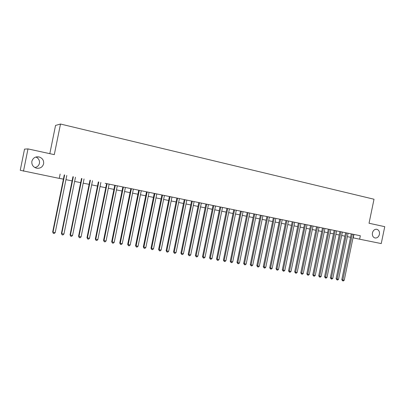 <?xml version="1.0" encoding="UTF-8"?>
<svg xmlns="http://www.w3.org/2000/svg" width="405" height="405" viewBox="0 0 405 405"><rect width="100%" height="100%" fill="white"/><g stroke="black" fill="none" stroke-linecap="round" stroke-linejoin="round"><path stroke-width="0.61" d="M35.888 157.019C38.617 158.32 39.801 160.41 39.447 163.281C38.84 165.635 37.306 167.052 34.84 167.543M43.613 163.787C42.576 167.123 40.242 168.596 36.622 168.207C33.119 167.128 31.534 164.835 31.868 161.322C33.033 157.773 35.529 156.34 39.346 157.019C42.55 158.259 43.973 160.512 43.613 163.787M379.419 234.373C378.67 236.96 377.202 238.17 375.03 237.998C372.959 237.295 372.089 235.599 372.423 232.905C373.152 230.379 374.574 229.164 376.69 229.26C378.847 229.908 379.753 231.609 379.419 234.373M49.82 153.667L55.546 125.434L60.502 124.031L374.012 199.235L369.036 223.246L384.75 226.673L381.242 243.577L359.62 239.198L360.334 235.756L106.601 183.612M23.485 171.153L27.991 148.908L24.533 149.121L20.25 170.282L59.262 178.392L60.142 174.054M130.84 188.593L105.163 183.313L106.606 183.607L95.322 239.011L95.767 239.289L107.087 183.708M169.437 196.521L158.608 249.455L159.231 249.748L161.124 250.062L171.968 197.043L173.284 197.311L129.448 188.305L130.84 188.588L119.733 243.04L120.25 243.324L131.392 188.7M220.001 206.92L175.598 197.792L176.899 198.055L166.126 250.695L166.769 250.994L177.572 198.192M316.548 226.765L218.781 206.666L220.001 206.915L209.547 257.858L210.296 258.167L220.781 207.077M334.16 230.384L315.505 226.547L316.548 226.76L306.808 273.907L307.77 274.241L317.535 226.962M327.002 277.41L326.081 278.139L325.498 278.048L325.544 277.172L327.002 277.41L336.631 230.885L337.638 231.093L333.148 230.172L334.16 230.379L324.552 276.838L325.544 277.172L335.183 230.587M345.617 232.738L336.631 230.89M338.539 279.313L337.623 280.037L337.051 279.941L337.112 279.075L338.539 279.313L348.082 233.239L349.069 233.442L344.625 232.531L345.617 232.733L336.094 278.741L337.112 279.075L346.66 232.951M171.968 197.048L176.899 198.06M348.082 233.245L360.334 235.756M27.991 148.908L54.295 154.639L60.502 124.031M353.018 237.796L359.62 239.198M59.282 178.311L63.413 179.147M65.954 179.663L72.085 180.903M74.626 181.42L80.656 182.64M83.197 183.151L89.125 184.356M91.667 184.867L97.494 186.047M100.035 186.563L105.766 187.723M108.307 188.239L113.942 189.378M116.483 189.894L122.026 191.018M124.568 191.53L130.015 192.633M132.556 193.15L137.913 194.233M140.454 194.749L145.724 195.817M148.26 196.329L153.444 197.377M155.986 197.893L161.079 198.926M163.62 199.437L168.632 200.455M171.168 200.966L176.099 201.968M178.635 202.48L183.485 203.462M186.016 203.973L190.79 204.94M193.317 205.451L198.015 206.403M200.541 206.915L205.158 207.851M207.689 208.362L212.23 209.284M214.756 209.795L219.226 210.701M221.748 211.213L226.142 212.104M228.663 212.61L232.991 213.486M235.507 213.997L239.765 214.858M242.281 215.369L246.468 216.219M248.984 216.726L253.1 217.561M255.611 218.067L259.666 218.892M262.177 219.399L266.166 220.204M268.667 220.715L272.595 221.51M275.096 222.016L278.959 222.796M281.46 223.302L285.262 224.071M287.758 224.578L291.494 225.337M293.99 225.838L297.67 226.587M300.161 227.089L303.78 227.823M306.271 228.329L309.835 229.048M312.316 229.554L315.824 230.263M318.305 230.764L321.757 231.463M324.233 231.964L327.63 232.652M330.105 233.153L333.447 233.832M335.917 234.333L339.208 234.996M341.673 235.497L344.913 236.15M347.374 236.652L350.563 237.295M353.95 234.449L353.246 237.841M351.267 233.893L341.785 279.678L342.812 280.017L352.32 234.11M344.225 280.25L343.308 280.969L342.741 280.878L342.812 280.017L344.225 280.25L353.722 234.399M342.741 280.878L341.785 279.678M337.051 279.941L336.094 278.741M339.916 231.564L330.348 277.795L331.356 278.129L340.949 231.776M332.799 278.367L331.877 279.091L331.3 278.999L331.356 278.129L332.799 278.367L342.382 232.07M331.3 278.999L330.348 277.795M325.498 278.048L324.552 276.838M328.349 229.184L318.695 275.871L319.677 276.205L329.356 229.392M321.15 276.448L320.223 277.182L319.636 277.086L319.677 276.205L321.15 276.448L330.819 229.691M319.636 277.086L318.695 275.871M322.476 227.98L312.781 274.894L313.753 275.228L323.479 228.182M315.242 275.471L314.31 276.21L313.718 276.114L313.753 275.228L315.242 275.471L324.952 228.486M313.718 276.114L312.781 274.894M309.268 274.489L308.342 275.228L307.739 275.132L307.77 274.241L309.268 274.489L319.029 227.271M307.739 275.132L306.808 273.907M310.559 225.529L300.773 272.914L301.725 273.243L311.536 225.727M303.239 273.491L302.307 274.241L301.705 274.139L301.725 273.243L303.239 273.491L313.045 226.041M301.705 274.139L300.773 272.914M304.514 224.284L294.683 271.907L295.62 272.236L305.476 224.481M297.149 272.489L296.217 273.238L295.604 273.137L295.62 272.236L297.149 272.489L307 224.795M295.604 273.137L294.683 271.907M298.404 223.028L288.527 270.889L289.453 271.218L299.356 223.226M290.998 271.477L290.066 272.231L289.448 272.13L289.453 271.218L290.998 271.477L300.895 223.54M289.448 272.13L288.527 270.889M292.233 221.763L282.31 269.867L283.222 270.191L293.174 221.955M284.786 270.449L283.849 271.208L283.227 271.107L283.222 270.191L284.786 270.449L294.724 222.274M283.227 271.107L282.31 269.867M286.001 220.482L276.033 268.829L276.929 269.153L286.927 220.669M278.508 269.416L277.572 270.181L276.939 270.074L276.929 269.153L278.508 269.416L288.497 220.993M276.939 270.074L276.033 268.829M279.703 219.186L269.69 267.781L270.575 268.105L280.619 219.373M272.17 268.368L271.228 269.138L270.591 269.036L270.575 268.105L272.17 268.368L282.204 219.697M270.591 269.036L269.69 267.781M273.345 217.88L263.28 266.728L264.151 267.047L274.246 218.062M265.766 267.315L264.824 268.085L264.176 267.983L264.151 267.047L265.766 267.315L275.845 218.391M264.176 267.983L263.28 266.728M266.915 216.559L256.805 265.655L257.661 265.979L267.801 216.741M259.291 266.247L258.349 267.027L257.696 266.915L257.661 265.979L259.291 266.247L269.421 217.07M257.696 266.915L256.805 265.655M260.42 215.222L250.265 264.576L251.105 264.9L261.296 215.404M252.75 265.169L251.809 265.953L251.151 265.842L251.105 264.9L252.75 265.169L262.926 215.738M251.151 265.842L250.265 264.576M253.859 213.875L243.653 263.488L244.483 263.807L254.72 214.053M246.144 264.08L245.197 264.865L244.534 264.759L244.483 263.807L246.144 264.08L256.37 214.392M244.534 264.759L243.653 263.488M247.232 212.514L236.976 262.384L237.791 262.703L248.073 212.686M239.471 262.982L238.52 263.771L237.851 263.66L237.791 262.703L239.471 262.982L249.743 213.03M237.851 263.66L236.976 262.384M240.529 211.137L230.227 261.271L231.022 261.589L241.36 211.304M232.723 261.868L231.771 262.663L231.093 262.551L231.022 261.589L232.723 261.868L243.046 211.653M231.093 262.551L230.227 261.271M233.761 209.744L223.403 260.147L224.188 260.461L234.576 209.911M225.904 260.744L224.952 261.544L224.264 261.433L224.188 260.461L225.904 260.744L236.277 210.261M224.264 261.433L223.403 260.147M226.916 208.337L216.513 259.008L217.277 259.322L227.716 208.499M219.014 259.605L218.057 260.41L217.369 260.299L217.277 259.322L219.014 259.605L229.438 208.853M217.369 260.299L216.513 259.008M212.048 258.461L211.091 259.271L210.392 259.154L210.296 258.167L212.048 258.461L222.522 207.431M210.392 259.154L209.547 257.858M213.01 205.477L202.505 256.699L203.234 257.008L213.774 205.634M205.006 257.296L204.049 258.112L203.345 257.995L203.234 257.008L205.006 257.296L215.536 205.998M203.345 257.995L202.505 256.699M205.942 204.024L195.387 255.525L196.101 255.828L206.692 204.181M197.893 256.127L196.936 256.947L196.217 256.826L196.101 255.828L197.893 256.127L208.469 204.545M196.217 256.826L195.387 255.525M198.804 202.556L188.188 254.335L188.887 254.639L199.533 202.708M190.699 254.937L189.737 255.763L189.013 255.646L188.887 254.639L190.699 254.937L201.331 203.077M189.013 255.646L188.188 254.335M191.58 201.072L180.919 253.135L181.597 253.439L192.294 201.219M183.424 253.738L182.463 254.568L181.734 254.451L181.597 253.439L183.424 253.738L194.111 201.594M181.734 254.451L180.919 253.135M184.28 199.574L173.563 251.92L174.221 252.224L184.974 199.716M176.074 252.528L175.112 253.363L174.373 253.241L174.221 252.224L176.074 252.528L186.811 200.095M174.373 253.241L173.563 251.92M168.642 251.302L167.675 252.143L166.926 252.021L166.769 250.994L168.642 251.302L179.43 198.577M166.926 252.021L166.126 250.695M161.124 250.062L160.157 250.908L159.403 250.786L159.231 249.748L170.09 196.658M159.403 250.786L158.608 249.455M161.889 194.972L151.009 248.199L151.612 248.493L162.526 195.099M153.525 248.812L152.558 249.662L151.789 249.536L151.612 248.493L153.525 248.812L164.425 195.494M151.789 249.536L151.009 248.199M154.259 193.403L143.319 246.934L143.902 247.222L154.872 193.529M145.835 247.541L144.869 248.402L144.094 248.275L143.902 247.222L145.835 247.541L156.796 193.924M144.094 248.275L143.319 246.934M146.539 191.813L135.548 245.648L136.105 245.936L147.136 191.94M138.065 246.26L137.093 247.126L136.313 246.994L136.105 245.936L138.065 246.26L149.075 192.334M136.313 246.994L135.548 245.648M138.733 190.213L127.686 244.352L128.223 244.64L139.31 190.33M130.202 244.964L129.23 245.835L128.441 245.703L128.223 244.64L130.202 244.964L141.274 190.735M128.441 245.703L127.686 244.352M122.249 243.653L121.277 244.529L120.477 244.397L120.25 243.324L122.249 243.653L133.382 189.11M120.477 244.397L119.733 243.04M122.852 186.948L111.689 241.714L112.18 241.993L123.383 187.054M114.21 242.327L113.233 243.208L112.423 243.076L112.18 241.993L114.21 242.327L125.393 187.469M112.423 243.076L111.689 241.714M114.777 185.287L103.553 240.368L104.024 240.651L115.283 185.389M106.07 240.985L105.097 241.871L104.277 241.739L104.024 240.651L106.07 240.985L117.318 185.809M104.277 241.739L103.553 240.368M97.838 239.628L96.866 240.519L96.036 240.383L95.767 239.289L97.838 239.628L109.147 184.128M96.036 240.383L95.322 239.011M98.334 181.906L86.994 237.639L87.414 237.912L98.795 182.002M89.515 238.256L88.533 239.152L87.698 239.016L87.414 237.912L89.515 238.256L100.875 182.432M87.698 239.016L86.994 237.639M89.971 180.19L78.57 236.247L78.965 236.52L90.406 180.276M81.086 236.869L80.109 237.77L79.258 237.634L78.965 236.52L81.086 236.869L92.512 180.711M79.258 237.634L78.57 236.247M81.506 178.448L70.045 234.839L70.414 235.108L81.916 178.534M72.561 235.462L71.584 236.373L70.723 236.231L70.414 235.108L72.561 235.462L84.048 178.969M70.723 236.231L70.045 234.839M72.941 176.686L61.418 233.417L61.762 233.68L73.325 176.767M63.934 234.039L62.952 234.956L62.087 234.814L61.762 233.68L63.934 234.039L75.482 177.208M62.087 234.814L61.418 233.417M64.273 174.904L52.685 231.974L53.004 232.237L64.633 174.98M55.202 232.602L54.224 233.523L53.344 233.376L53.004 232.237L55.202 232.602L66.815 175.431M53.344 233.376L52.685 231.974M39.346 157.019L36.415 156.887"/></g></svg>
